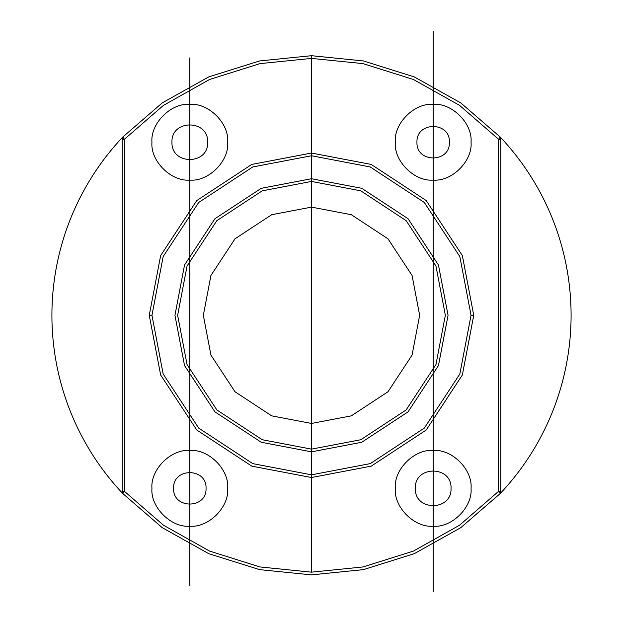 <?xml version="1.0" encoding="UTF-8"?>
<svg xmlns="http://www.w3.org/2000/svg" width="623" height="623" viewBox="0 0 623 623"><rect width="100%" height="100%" fill="white"/><g stroke="black" fill="none" stroke-linecap="round" stroke-linejoin="round"><path stroke-width="0.93" d="M122.809 137.013L122.217 139.287L124.382 139.287L122.217 139.287L122.809 137.013L162.268 102.881L208.767 76.894L259.589 60.945L311.5 55.696L363.411 60.945L414.233 76.894L460.732 102.881L500.191 137.013L460.732 102.881L414.233 76.894L363.411 60.945L311.5 55.696L259.589 60.945L208.767 76.894L162.268 102.881L122.809 137.013L124.382 139.287L122.809 137.013M151.957 142.231C150.268 123.502 171.091 102.678 189.82 104.376C208.549 102.678 229.365 123.502 227.675 142.231C229.365 160.96 208.549 181.776 189.82 180.086C171.091 181.776 150.268 160.96 151.957 142.231C150.268 123.502 171.091 102.678 189.82 104.376C208.549 102.678 229.365 123.502 227.675 142.231C229.365 160.96 208.549 181.776 189.82 180.086C171.091 181.776 150.268 160.96 151.957 142.231M445.352 315.285L435.952 364.556L406.149 409.934L360.772 439.737L311.5 449.136L262.228 439.737L216.851 409.934L187.048 364.556L177.648 315.285L187.048 266.021L216.851 220.643L262.228 190.833L311.5 181.441L360.772 190.833L406.149 220.643L435.952 266.021L445.352 315.285L435.952 364.556L406.149 409.934L360.772 439.737L311.5 449.136L262.228 439.737L216.851 409.934L187.048 364.556L177.648 315.285L187.048 266.021L216.851 220.643L262.228 190.833L311.5 181.441L360.772 190.833L406.149 220.643L435.952 266.021L445.352 315.285L435.952 364.556L406.149 409.934L360.772 439.737L311.5 449.136L262.228 439.737L216.851 409.934L187.048 364.556L177.648 315.285L187.048 266.021L216.851 220.643L262.228 190.833L311.5 181.441L360.772 190.833L406.149 220.643L435.952 266.021L445.352 315.285L435.952 364.556L406.149 409.934L360.772 439.737L311.5 449.136L262.228 439.737L216.851 409.934L187.048 364.556L177.648 315.285L187.048 266.021L216.851 220.643L262.228 190.833L311.5 181.441L360.772 190.833L406.149 220.643L435.952 266.021L445.352 315.285M149.255 315.285L160.648 255.57L196.775 200.567L251.778 164.433L311.5 153.048L371.222 164.433L426.225 200.567L462.352 255.57L473.745 315.285L462.352 375.007L426.225 430.01L371.222 466.136L311.5 477.53L251.778 466.136L196.775 430.01L160.648 375.007L149.255 315.285L160.648 255.57L196.775 200.567L251.778 164.433L311.5 153.048L371.222 164.433L426.225 200.567L462.352 255.57L473.745 315.285L462.352 375.007L426.225 430.01L371.222 466.136L311.5 477.53L251.778 466.136L196.775 430.01L160.648 375.007L149.255 315.285L160.648 255.57L196.775 200.567L251.778 164.433L311.5 153.048L371.222 164.433L426.225 200.567L462.352 255.57L473.745 315.285L462.352 375.007L426.225 430.01L371.222 466.136L311.5 477.53L251.778 466.136L196.775 430.01L160.648 375.007L149.255 315.285L160.648 255.57L196.775 200.567L251.778 164.433L311.5 153.048L371.222 164.433L426.225 200.567L462.352 255.57L473.745 315.285L462.352 375.007L426.225 430.01L371.222 466.136L311.5 477.53L251.778 466.136L196.775 430.01L160.648 375.007L149.255 315.285L151.957 315.285L163.164 256.559L198.69 202.475L252.774 166.948L311.5 155.75L370.226 166.948L424.31 202.475L459.836 256.559L471.043 315.285L459.836 374.01L424.31 428.102L370.226 463.621L311.5 474.827L252.774 463.621L198.69 428.102L163.164 374.01L151.957 315.285L163.164 256.559L198.69 202.475L252.774 166.948L311.5 155.75L370.226 166.948L424.31 202.475L459.836 256.559L471.043 315.285L459.836 256.559L424.31 202.475L370.226 166.948L311.5 155.75L252.774 166.948L198.69 202.475L163.164 256.559L151.957 315.285L163.164 374.01L198.69 428.102L252.774 463.621L311.5 474.827L370.226 463.621L424.31 428.102L459.836 374.01L471.043 315.285L459.836 374.01L424.31 428.102L370.226 463.621L311.5 474.827L252.774 463.621L198.69 428.102L163.164 374.01L151.957 315.285M498.618 491.29L500.191 493.564L498.618 491.29L459.533 525.228L413.431 551.082L363.007 566.953L311.5 572.171L259.993 566.953L209.569 551.082L163.467 525.228L124.382 491.29L124.382 139.287L124.382 491.29L163.467 525.228L209.569 551.082L259.993 566.953L311.5 572.171L363.007 566.953L413.431 551.082L459.533 525.228L498.618 491.29L498.618 139.287L498.618 491.29L500.783 491.29L500.783 139.287L498.618 139.287L500.783 139.287L500.783 491.29L498.618 491.29M449.409 142.231C450.297 163.148 416.071 163.148 416.958 142.231C416.071 121.306 450.297 121.306 449.409 142.231C450.297 163.148 416.071 163.148 416.958 142.231C416.071 121.306 450.297 121.306 449.409 142.231M174.946 315.285L184.533 265.024L214.943 218.728L261.232 188.317L311.5 178.731L361.768 188.317L408.057 218.728L438.467 265.024L448.054 315.285L438.467 365.553L408.057 411.85L361.768 442.252L311.5 451.839L261.232 442.252L214.943 411.85L184.533 365.553L174.946 315.285L184.533 265.024L214.943 218.728L261.232 188.317L311.5 178.731L361.768 188.317L408.057 218.728L438.467 265.024L448.054 315.285L438.467 365.553L408.057 411.85L361.768 442.252L311.5 451.839L261.232 442.252L214.943 411.85L184.533 365.553L174.946 315.285L184.533 265.024L214.943 218.728L261.232 188.317L311.5 178.731L361.768 188.317L408.057 218.728L438.467 265.024L448.054 315.285L438.467 365.553L408.057 411.85L361.768 442.252L311.5 451.839L261.232 442.252L214.943 411.85L184.533 365.553L174.946 315.285L184.533 265.024L214.943 218.728L261.232 188.317L311.5 178.731L361.768 188.317L408.057 218.728L438.467 265.024L448.054 315.285L438.467 365.553L408.057 411.85L361.768 442.252L311.5 451.839L261.232 442.252L214.943 411.85L184.533 365.553L174.946 315.285M471.043 488.346C472.732 507.075 451.909 527.899 433.18 526.201C414.451 527.899 393.635 507.075 395.325 488.346C393.635 469.617 414.451 448.794 433.18 450.491C451.909 448.794 472.732 469.617 471.043 488.346C472.732 507.075 451.909 527.899 433.18 526.201C414.451 527.899 393.635 507.075 395.325 488.346C393.635 469.617 414.451 448.794 433.18 450.491C451.909 448.794 472.732 469.617 471.043 488.346M500.783 138.501L500.191 137.013L498.618 139.287L500.191 137.013L500.783 138.501M151.957 488.346C150.268 469.617 171.091 448.794 189.82 450.491C208.549 448.794 229.365 469.617 227.675 488.346C229.365 507.075 208.549 527.899 189.82 526.201C171.091 527.899 150.268 507.075 151.957 488.346C150.268 469.617 171.091 448.794 189.82 450.491C208.549 448.794 229.365 469.617 227.675 488.346C229.365 507.075 208.549 527.899 189.82 526.201C171.091 527.899 150.268 507.075 151.957 488.346M207.661 142.231C208.643 165.243 170.99 165.243 171.971 142.231C170.99 119.219 208.643 119.219 207.661 142.231C208.643 165.243 170.99 165.243 171.971 142.231C170.99 119.219 208.643 119.219 207.661 142.231M206.042 488.346C206.929 509.271 172.703 509.271 173.591 488.346C172.703 467.429 206.929 467.429 206.042 488.346C206.929 509.271 172.703 509.271 173.591 488.346C172.703 467.429 206.929 467.429 206.042 488.346M203.339 315.285L210.932 275.475L235.019 238.804L271.683 214.717L311.5 207.124L351.317 214.717L387.981 238.804L412.068 275.475L419.661 315.285L412.068 355.102L387.981 391.766L351.317 415.853L311.5 423.453L271.683 415.853L235.019 391.766L210.932 355.102L203.339 315.285L210.932 275.475L235.019 238.804L271.683 214.717L311.5 207.124L351.317 214.717L387.981 238.804L412.068 275.475L419.661 315.285L412.068 355.102L387.981 391.766L351.317 415.853L311.5 423.453L271.683 415.853L235.019 391.766L210.932 355.102L203.339 315.285M395.325 142.231C393.635 123.502 414.451 102.678 433.18 104.376C451.909 102.678 472.732 123.502 471.043 142.231C472.732 160.96 451.909 181.776 433.18 180.086C414.451 181.776 393.635 160.96 395.325 142.231C393.635 123.502 414.451 102.678 433.18 104.376C451.909 102.678 472.732 123.502 471.043 142.231C472.732 160.96 451.909 181.776 433.18 180.086C414.451 181.776 393.635 160.96 395.325 142.231M122.809 493.564L162.268 527.689L208.767 553.683L259.589 569.632L311.5 574.873L363.411 569.632L414.233 553.683L460.732 527.689L500.191 493.564L500.783 491.29L500.191 493.564L460.732 527.689L414.233 553.683L363.411 569.632L311.5 574.873L259.589 569.632L208.767 553.683L162.268 527.689L122.809 493.564L124.382 491.29L122.809 493.564L122.217 492.077L122.217 139.287L122.217 491.29L124.382 491.29L122.217 491.29L122.809 493.564M124.382 139.287L163.467 105.349L209.569 79.487L259.993 63.616L311.5 58.406L363.007 63.616L413.431 79.487L459.533 105.349L498.618 139.287L459.533 105.349L413.431 79.487L363.007 63.616L311.5 58.406L259.993 63.616L209.569 79.487L163.467 105.349L124.382 139.287M473.745 315.285L471.043 315.285M415.339 488.346C414.357 465.334 452.01 465.334 451.029 488.346C452.01 511.358 414.357 511.358 415.339 488.346C414.357 465.334 452.01 465.334 451.029 488.346C452.01 511.358 414.357 511.358 415.339 488.346M311.5 207.124L311.5 181.441L311.5 207.124M311.5 55.696L311.5 181.441L311.5 55.696M189.82 57.861L189.82 585.628M189.82 488.346L189.82 526.201L189.82 488.346M189.82 142.231L189.82 104.376L189.82 142.231M433.18 591.85L433.18 31.15M433.18 142.231L433.18 104.376L433.18 142.231M433.18 488.346L433.18 526.201L433.18 488.346M311.5 58.406L311.5 572.171M500.783 137.644L500.783 492.933A259.589 259.589 0 0 0 500.783 137.644M122.217 137.644L122.217 492.933A259.589 259.589 0 0 1 122.217 137.644"/></g></svg>
